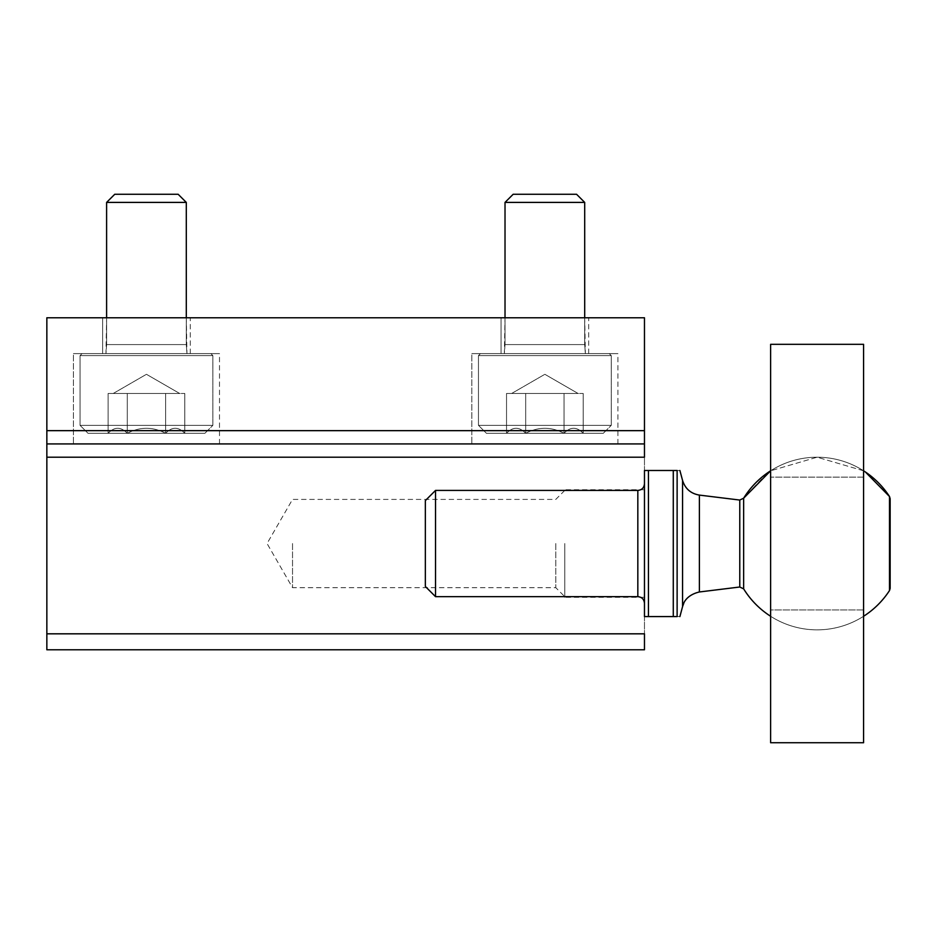 <?xml version="1.0" encoding="UTF-8"?>
<svg xmlns="http://www.w3.org/2000/svg" width="937" height="937" viewBox="0 0 937 937"><rect width="100%" height="100%" fill="white"/><g stroke="black" fill="none" stroke-linecap="round" stroke-linejoin="round"><path stroke-width="0.7" stroke-dasharray="4.68 3.51" d="M644.469 430.657L644.469 443.927L46.85 443.927L46.85 317.772L644.469 317.772L644.469 430.657L46.85 430.657M102.625 317.772L190.281 317.772L102.625 317.772L190.281 317.772L102.625 317.772L190.281 317.772L102.625 317.772L102.625 353.624L190.281 353.624L102.625 353.624L190.281 353.624L102.625 353.624L102.625 317.772L102.625 353.624L190.281 353.624L102.625 353.624M501.037 317.772L588.682 317.772L501.037 317.772L588.682 317.772L501.037 317.772L588.682 317.772L501.037 317.772L501.037 353.624L588.682 353.624L501.037 353.624L588.682 353.624L501.037 353.624L501.037 317.772L501.037 353.624L588.682 353.624L501.037 353.624M73.414 443.927L219.492 443.927L73.414 443.927L219.492 443.927L73.414 443.927L219.492 443.927L73.414 443.927L73.414 353.624L219.492 353.624L73.414 353.624L219.492 353.624L73.414 353.624L219.492 353.624L73.414 353.624L73.414 443.927L73.414 353.624M471.815 443.927L617.905 443.927L471.815 443.927L617.905 443.927L471.815 443.927L617.905 443.927L471.815 443.927L471.815 353.624L617.905 353.624L471.815 353.624L617.905 353.624L471.815 353.624L617.905 353.624L471.815 353.624L471.815 443.927L471.815 353.624M46.85 457.209L644.469 457.209L644.469 633.822L644.469 443.927L46.85 443.927L46.85 649.774M644.469 649.774L644.469 633.822L46.85 633.822M644.469 443.927L46.85 443.927M644.469 543.53L644.469 597.314L644.469 543.53M564.777 543.53L564.777 597.314L564.777 543.53M555.793 543.53L555.793 587.675L555.793 543.53M292.531 543.53L292.531 587.675L292.531 543.53M673.281 470.491L673.281 616.581L673.281 470.491L673.281 616.581L677.123 616.581C680.766 616.581 680.766 616.581 677.123 616.581L673.281 616.581L677.123 616.581C680.766 616.581 680.766 616.581 677.123 616.581C680.766 616.581 680.766 616.581 677.123 616.581L677.123 470.491C680.766 470.491 680.766 470.491 677.123 470.491L673.281 470.491L677.123 470.491C680.766 470.491 680.766 470.491 677.123 470.491C680.766 470.491 680.766 470.491 677.123 470.491L648.451 470.491L648.451 616.581L644.469 616.581L644.469 470.491L648.451 470.491L648.451 616.581L648.451 470.491L673.281 470.491L648.451 470.491M673.281 616.581L648.451 616.581M767.286 473.044L743.65 498.191L743.65 588.869A86.321 86.321 0 0 0 889.506 590.544L889.506 496.528L889.506 590.544L889.506 496.528L865.308 471.92M863.586 470.796L817.111 457.209L770.624 470.796L770.624 616.277L770.624 470.796L770.624 616.277L770.624 470.796L817.111 457.209L863.586 470.796L863.586 616.277L863.586 470.796A86.321 86.321 0 0 0 770.624 470.796A86.321 86.321 0 0 1 863.586 470.796A86.321 86.321 0 0 0 770.624 470.796A86.321 86.321 0 0 1 863.586 470.796M679.899 470.491L682.569 480.482L682.569 606.59L682.569 480.482C685.205 488.763 690.815 493.635 699.389 495.099L739.773 500.053L739.773 587.007L739.773 500.053L743.65 498.191L743.65 588.869L743.65 498.191M644.469 470.491L644.469 616.581L644.469 470.491M644.469 483.773L644.469 603.299L644.469 483.773C644.07 487.802 641.857 490.016 637.828 490.414L435.529 490.414L435.529 596.658L435.529 490.414L435.529 596.658L637.828 596.658L637.828 490.414L637.828 596.658C641.857 597.045 644.07 599.258 644.469 603.299M435.529 596.658L425.339 586.468L425.339 500.604L425.339 586.468L425.339 500.604L435.529 490.414M863.586 609.94L770.624 609.94L770.624 742.736L770.624 344.324L770.624 477.132L770.624 344.324L863.586 344.324L863.586 477.132L770.624 477.132L863.586 477.132L863.586 344.324L863.586 742.736L863.586 609.94L770.624 609.94L770.624 742.736L863.586 742.736L863.586 609.94M564.027 433.304C570.375 426.616 576.77 426.616 583.201 433.304C576.852 426.616 570.457 426.616 564.027 433.304L583.201 433.304L564.027 433.304C551.284 426.628 538.506 426.628 525.692 433.304C538.435 426.628 551.214 426.628 564.027 433.304L525.692 433.304L564.027 433.304C570.375 426.616 576.77 426.616 583.201 433.304C576.852 426.616 570.457 426.616 564.027 433.304L583.201 433.304L564.027 433.304C551.284 426.628 538.506 426.628 525.692 433.304C519.344 426.616 512.961 426.616 506.53 433.304C512.867 426.616 519.262 426.616 525.692 433.304L506.53 433.304L525.692 433.304C538.435 426.628 551.214 426.628 564.027 433.304L525.692 433.304L564.027 433.304C570.375 426.616 576.77 426.616 583.201 433.304C576.852 426.616 570.457 426.616 564.027 433.304L583.201 433.304L564.027 433.304C551.284 426.628 538.506 426.628 525.692 433.304C519.344 426.616 512.961 426.616 506.53 433.304C512.867 426.616 519.262 426.616 525.692 433.304L506.53 433.304L525.692 433.304C538.435 426.628 551.214 426.628 564.027 433.304L525.692 433.304L564.027 433.304L564.027 393.47L506.53 393.47L573.62 393.47L564.027 393.47L564.027 433.304L564.027 393.47L583.201 393.47L516.111 393.47L525.692 393.47L525.692 433.304C519.344 426.616 512.961 426.616 506.53 433.304C512.867 426.616 519.262 426.616 525.692 433.304L506.53 433.304L525.692 433.304L525.692 393.47L544.865 393.47L506.53 393.47L506.53 433.304L506.53 393.47L573.62 393.47L564.027 393.47L564.027 433.304L564.027 393.47L583.201 393.47L583.201 433.304L583.201 393.47L516.111 393.47L525.692 393.47L525.692 433.304L525.692 393.47L544.865 393.47L506.53 393.47L573.62 393.47L564.027 393.47L564.027 433.304M486.432 433.304L478.456 425.339L486.432 433.304L603.299 433.304L486.432 433.304L603.299 433.304L486.432 433.304L603.299 433.304L486.432 433.304L478.456 425.339L611.264 425.339L478.456 425.339L478.456 355.615L611.264 355.615L478.456 355.615L611.264 355.615L478.456 355.615L611.264 355.615L478.456 355.615L480.447 353.624L609.273 353.624L480.447 353.624L609.273 353.624L480.447 353.624L478.456 355.615L478.456 425.339L611.264 425.339L478.456 425.339L611.264 425.339L478.456 425.339L478.456 355.615L480.447 353.624L609.273 353.624L480.447 353.624M504.352 353.624L585.367 353.624L504.352 353.624L585.367 353.624L504.352 353.624L585.367 353.624L504.352 353.624L505.02 344.593L584.7 344.593L505.02 344.593L505.02 202.404L584.7 202.404L505.02 202.404L584.7 202.404L505.02 202.404L513.171 194.264L576.56 194.264L513.171 194.264L576.56 194.264L513.171 194.264L505.02 202.404L584.7 202.404L584.7 344.593L505.02 344.593L584.7 344.593L505.02 344.593L504.352 353.624L505.02 317.772M511.661 393.47L544.865 374.296L511.661 393.47L544.865 374.296L578.059 393.47L573.62 393.47L578.059 393.47L544.865 374.296L578.059 393.47M505.02 202.404L505.02 344.593L584.7 344.593L585.367 353.624L584.7 317.772M585.367 353.624L584.7 344.593L584.7 202.404L576.56 194.264L513.171 194.264M573.62 393.47L583.201 393.47L573.62 393.47M525.692 393.47L525.692 433.304L525.692 393.47M583.201 393.47L583.201 433.304M506.53 393.47L506.53 433.304M165.626 433.304C171.975 426.616 178.358 426.616 184.788 433.304C178.44 426.616 172.057 426.616 165.626 433.304L184.788 433.304L165.626 433.304C152.872 426.628 140.093 426.628 127.28 433.304C140.035 426.628 152.813 426.628 165.626 433.304L127.28 433.304L165.626 433.304C171.975 426.616 178.358 426.616 184.788 433.304C178.44 426.616 172.057 426.616 165.626 433.304L184.788 433.304L165.626 433.304C152.872 426.628 140.093 426.628 127.28 433.304C120.932 426.616 114.548 426.616 108.118 433.304C114.466 426.616 120.85 426.616 127.28 433.304L108.118 433.304L127.28 433.304C140.035 426.628 152.813 426.628 165.626 433.304L127.28 433.304L165.626 433.304C171.975 426.616 178.358 426.616 184.788 433.304C178.44 426.616 172.057 426.616 165.626 433.304L184.788 433.304L165.626 433.304C152.872 426.628 140.093 426.628 127.28 433.304C120.932 426.616 114.548 426.616 108.118 433.304C114.466 426.616 120.85 426.616 127.28 433.304L108.118 433.304L127.28 433.304C140.035 426.628 152.813 426.628 165.626 433.304L127.28 433.304L165.626 433.304L165.626 393.47L108.118 393.47L175.207 393.47L165.626 393.47L165.626 433.304L165.626 393.47L184.788 393.47L117.699 393.47L127.28 393.47L127.28 433.304C120.932 426.616 114.548 426.616 108.118 433.304C114.466 426.616 120.85 426.616 127.28 433.304L108.118 433.304L127.28 433.304L127.28 393.47L146.453 393.47L108.118 393.47L108.118 433.304L108.118 393.47L175.207 393.47L165.626 393.47L165.626 433.304L165.626 393.47L184.788 393.47L184.788 433.304L184.788 393.47L117.699 393.47L127.28 393.47L127.28 433.304L127.28 393.47L146.453 393.47L108.118 393.47L175.207 393.47L165.626 393.47L165.626 433.304M88.019 433.304L80.055 425.339L88.019 433.304L204.887 433.304L88.019 433.304L204.887 433.304L88.019 433.304L204.887 433.304L88.019 433.304L80.055 425.339L212.851 425.339L80.055 425.339L80.055 355.615L212.851 355.615L80.055 355.615L212.851 355.615L80.055 355.615L212.851 355.615L80.055 355.615L82.046 353.624L210.86 353.624L82.046 353.624L210.86 353.624L82.046 353.624L80.055 355.615L80.055 425.339L212.851 425.339L80.055 425.339L212.851 425.339L80.055 425.339L80.055 355.615L82.046 353.624L210.86 353.624L82.046 353.624M105.951 353.624L186.955 353.624L105.951 353.624L186.955 353.624L105.951 353.624L186.955 353.624L105.951 353.624L106.607 344.593L186.299 344.593L106.607 344.593L106.607 202.404L186.299 202.404L106.607 202.404L186.299 202.404L106.607 202.404L114.759 194.264L178.147 194.264L114.759 194.264L178.147 194.264L114.759 194.264L106.607 202.404L186.299 202.404L186.299 344.593L106.607 344.593L186.299 344.593L106.607 344.593L105.951 353.624L106.607 317.772M113.248 393.47L146.453 374.296L113.248 393.47L146.453 374.296L179.658 393.47L175.207 393.47L179.658 393.47L146.453 374.296L179.658 393.47M106.607 202.404L106.607 344.593L186.299 344.593L186.955 353.624L186.299 317.772M186.955 353.624L186.299 344.593L186.299 202.404L178.147 194.264L114.759 194.264M175.207 393.47L184.788 393.47L175.207 393.47M127.28 393.47L127.28 433.304L127.28 393.47M184.788 393.47L184.788 433.304M108.118 393.47L108.118 433.304M699.389 495.099L699.389 591.973L699.389 495.099L699.389 591.973L739.773 587.007L743.65 588.869M677.123 470.491L677.123 616.581L677.123 470.491M739.773 500.053L739.773 587.007M682.569 480.482L682.569 606.59L683.741 603.369C683.448 604.072 685.779 595.171 699.389 591.973M637.828 490.414L637.828 596.658M617.905 443.927L617.905 353.624M588.682 353.624L588.682 317.772M644.469 489.746L564.777 489.746M644.469 597.314L564.777 597.314M564.777 490.414L555.793 499.398L292.531 499.398L267.057 543.53L292.531 587.675L555.793 587.675L564.777 596.658M219.492 443.927L219.492 353.624M190.281 353.624L190.281 317.772M682.569 606.59L679.899 616.581M770.624 616.277A86.321 86.321 0 0 0 863.586 616.277A86.321 86.321 0 0 1 770.624 616.277A86.321 86.321 0 0 0 863.586 616.277M603.299 433.304L611.264 425.339L603.299 433.304L611.264 425.339L611.264 355.615L609.273 353.624L611.264 355.615L611.264 425.339L611.264 355.615L609.273 353.624M576.56 194.264L584.7 202.404M204.887 433.304L212.851 425.339L204.887 433.304L212.851 425.339L212.851 355.615L210.86 353.624L212.851 355.615L212.851 425.339L212.851 355.615L210.86 353.624M178.147 194.264L186.299 202.404"/><path stroke-width="1.41" d="M644.469 430.657L644.469 317.772L46.85 317.772L46.85 443.927L644.469 443.927L644.469 430.657L46.85 430.657M46.85 443.927L46.85 457.209L644.469 457.209L644.469 443.927M46.85 457.209L46.85 649.774L644.469 649.774L644.469 633.822L46.85 633.822M863.586 616.277A86.321 86.321 0 0 0 889.506 590.544L889.506 496.528L890.15 498.695L890.15 588.377L890.15 498.695L890.15 588.377L890.15 498.695L889.506 496.528L865.308 471.92M743.65 498.191A86.321 86.321 0 0 1 770.624 470.796A86.321 86.321 0 0 0 743.65 498.191L743.65 588.869L739.773 587.007L739.773 500.053L743.65 498.191L770.624 470.796L767.286 473.044M648.451 470.491L644.469 470.491L648.451 470.491L644.469 470.491L644.469 616.581L648.451 616.581L648.451 470.491L677.123 470.491C680.766 470.491 680.766 470.491 677.123 470.491L677.123 616.581L648.451 616.581M770.624 344.324L770.624 742.736L863.586 742.736L863.586 344.324L770.624 344.324M739.773 500.053L699.389 495.099C690.815 493.635 685.205 488.763 682.569 480.482L679.899 470.491M677.123 616.581C680.766 616.581 680.766 616.581 677.123 616.581M644.469 603.299C644.07 599.258 641.857 597.045 637.828 596.658L637.828 490.414C641.857 490.016 644.07 487.802 644.469 483.773M637.828 596.658L435.529 596.658L435.529 490.414L637.828 490.414M435.529 596.658L425.339 586.468L425.339 500.604L435.529 490.414M505.02 317.772L505.02 202.404L584.7 202.404L584.7 317.772M505.02 202.404L513.171 194.264L576.56 194.264L584.7 202.404M106.607 317.772L106.607 202.404L186.299 202.404L186.299 317.772M106.607 202.404L114.759 194.264L178.147 194.264L186.299 202.404M673.281 616.581L673.281 470.491M739.773 587.007L699.389 591.973L699.389 495.099M699.389 591.973C685.779 595.171 683.448 604.072 683.741 603.369L682.569 606.59L682.569 480.482M889.506 590.544L890.15 588.377L889.506 590.544M889.506 496.528A86.321 86.321 0 0 0 863.586 470.796A86.321 86.321 0 0 1 889.506 496.528M743.65 588.869A86.321 86.321 0 0 0 770.624 616.277M682.569 606.59L679.899 616.581"/></g></svg>
